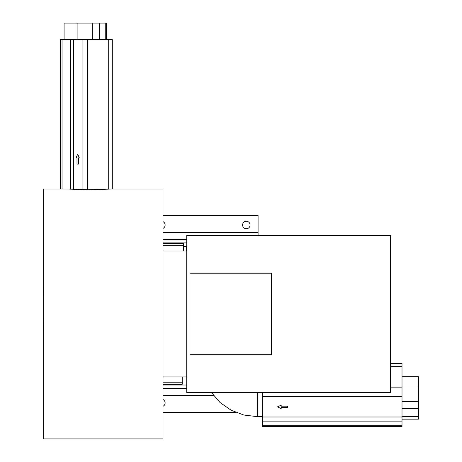 <?xml version="1.0" encoding="UTF-8"?>
<svg xmlns="http://www.w3.org/2000/svg" width="462" height="462" viewBox="0 0 462 462"><rect width="100%" height="100%" fill="white"/><g stroke="black" fill="none" stroke-linecap="round" stroke-linejoin="round"><path stroke-width="0.69" d="M43.538 295.235L43.538 313.588M43.538 287.035L43.492 295.235M43.538 330.832L43.538 340.136M43.538 317.411L43.538 313.877M43.538 318.422L43.492 330.832M43.538 318.081L43.492 318.422M112.306 189.022L112.306 39.593L112.306 189.022L87.711 189.795L67.487 189.022L43.538 189.022L43.538 438.9L162.982 438.9L162.982 189.022L112.26 189.022M162.982 318.959L162.982 308.963M79.291 157.865L78.373 157.865L78.373 164.108L76.998 164.108L76.998 157.865L76.08 157.865L77.685 154.112L79.308 157.865L77.685 154.112M78.396 157.865L78.373 164.108M76.998 157.865L76.103 157.865M281.179 405.197L281.179 406.162L287.422 406.162L287.422 407.611L281.179 407.611L281.179 408.575L277.425 406.883L281.179 405.186L277.425 406.872M281.179 406.15L287.422 406.15M281.179 407.611L281.179 408.558M271.431 354.689L189.969 354.689L189.969 273.227L271.431 273.227L271.431 354.689M186.723 392.423L186.723 235.499L390.471 235.499L390.471 392.423L186.723 392.423M402.015 419.161L418.508 419.161L418.508 376.68L402.015 376.68M262.433 392.423L262.433 426.53L402.015 426.53L402.015 363.455L390.471 363.455M182.224 384.292L162.982 384.292L182.224 384.292L182.224 376.928M183.472 250.993L183.472 243.63L162.982 243.63L183.472 243.63M162.982 395.42L213.525 395.42M162.982 412.41L235.799 412.41M162.982 399.526A3.748 3.748 0 0 1 162.982 406.306M162.982 232.502L258.085 232.502L258.085 235.499M162.982 215.506L258.085 215.506L258.085 232.502M250.092 225.006A3.748 3.748 0 0 1 244.467 228.251A3.748 3.748 0 0 1 244.467 221.754A3.748 3.748 0 0 1 250.092 225.006M162.982 221.616A3.748 3.748 0 0 1 162.982 228.395M186.469 250.993L186.469 246.529L183.472 246.529M112.306 39.593L60.383 39.593L60.383 189.022M106.56 39.593L106.56 23.1L64.079 23.1L64.079 39.593M402.015 416.597L418.508 416.597M402.015 408.512L418.508 408.512M402.015 401.547L418.508 401.547M402.015 386.994L418.508 386.994M257.438 392.423L257.438 416.66L262.433 416.66M402.015 421.125L262.433 421.125M262.433 416.995L402.015 416.995M402.015 425.773L262.433 425.773M402.015 366.643L390.471 366.643M402.015 387.127L390.471 387.127M402.015 396.748L262.433 396.748M162.982 382.184L182.224 382.184M162.982 245.738L183.472 245.738M162.982 385.013L186.723 385.013M162.982 388.427L186.723 388.427M162.982 242.908L186.723 242.908M162.982 239.495L186.723 239.495M82.929 189.795L82.929 39.593M73.504 189.403L73.504 39.593M87.711 189.795L87.711 39.593M108.703 189.114L108.703 39.593M70.397 189.201L70.397 39.593M62.041 189.022L62.041 39.593M77.108 39.593L77.108 23.1M92.752 39.593L92.752 23.1M99.376 39.593L99.376 23.1M105.249 39.593L105.249 23.1M211.417 392.423L220.085 402.558L231.15 410.244L243.872 415.038L257.438 416.66M162.982 376.928L186.723 376.928M162.982 250.993L186.723 250.993"/></g></svg>
